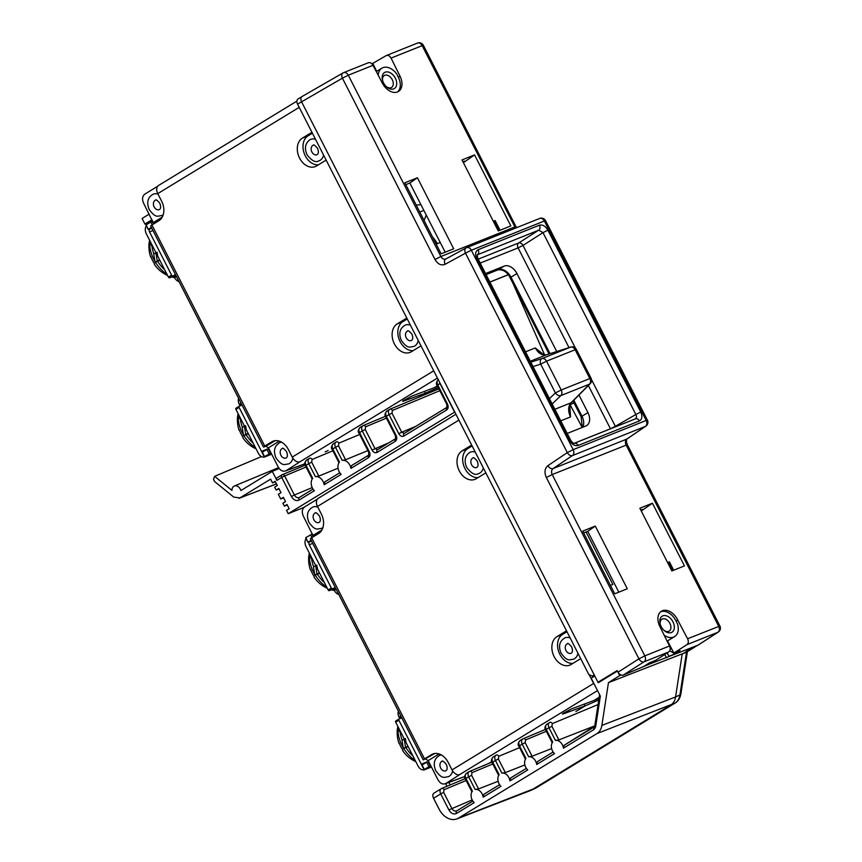 <?xml version="1.0" encoding="UTF-8"?>
<svg xmlns="http://www.w3.org/2000/svg" width="862" height="862" viewBox="0 0 862 862"><rect width="100%" height="100%" fill="white"/><g stroke="black" fill="none" stroke-linecap="round" stroke-linejoin="round"><path stroke-width="1.29" d="M412.941 755.974A28.123 18.878 -121.4 0 1 405.862 747.516L408.146 746.632M402.188 740.156A28.123 18.878 -121.4 0 1 400.076 731.558L400.582 731.773M405.862 747.516L403.394 748.539L401.983 740.286L405.355 738.497L406.045 742.473L418.124 766.124A6.584 4.849 -111.8 0 0 424.74 769.691A6.584 4.849 -111.8 0 0 425.278 769.421L426.259 768.775L424.018 769.594L421.744 765.144L428.511 761.232M400.076 731.558L397.102 730.599L398.104 726.903M415.236 760.446A28.123 18.878 -121.4 0 1 403.685 748.421M403.244 747.688A28.123 18.878 -121.4 0 1 397.942 730.944M427.002 761.9L421.302 764.185L398.869 720.244A1.099 0.733 58.6 0 1 399.052 719.005L401.821 717.895M398.373 711.139A6.584 4.849 -111.8 0 0 399.009 717.087L399.612 718.272A1.099 0.733 58.6 0 1 399.763 718.714M404.246 738.928L395.69 722.184A1.099 0.733 -121.4 0 1 395.884 720.934L398.912 719.091M399.278 729.209L397.102 730.599M404.138 738.971L405.549 747.225L403.394 748.539M405.549 747.225L407.995 746.276M414.32 758.657L413.113 756.297M421.302 764.185A1.562 1.153 -111.8 0 0 422.003 764.95M430.774 765.671L424.018 769.594M445.611 783.623L446.947 786.252M313.509 536.66L303.392 516.219C301.571 512.05 302.012 508.925 304.717 506.834L317.378 499.109M423.264 759.885L310.363 538.793L311.635 537.802L424.535 758.894L423.264 759.885L434.857 753.485M445.245 783.763L445.945 783.418C442.906 784.84 440.245 783.612 437.95 779.733L428.188 760.596L425.666 759.088M424.535 758.894L431.485 754.649A15.354 11.314 -111.8 0 1 432.735 754.024A15.354 11.314 -111.8 0 1 448.154 762.342L452.022 769.906A7.359 4.946 -121.4 0 0 459.575 774.722L445.945 783.418L464.737 776.533M597.517 690.602L459.414 774.755M471.643 445.051L462.075 450.891A15.667 11.54 -111.8 0 0 458.843 469.973A15.667 11.54 -111.8 0 0 474.994 479.337A15.667 11.54 -111.8 0 0 476.277 478.701L485.845 472.85M566.506 630.812L556.938 636.652A15.667 11.54 -111.8 0 0 553.706 655.734A15.667 11.54 -111.8 0 0 569.857 665.108A15.667 11.54 -111.8 0 0 571.14 664.462L580.708 658.622M452.022 769.906L593.638 683.437L589.166 674.677M311.635 537.802L318.584 533.567A15.354 11.314 -111.8 0 0 321.343 514.011L317.485 506.447A7.359 4.946 -121.4 0 1 318.272 498.311A7.359 4.946 -121.4 0 1 318.39 498.247M264.763 446.085L263.492 447.076L150.635 225.963L151.917 224.971L264.763 446.085L271.713 441.85A15.354 11.314 -111.8 0 1 272.963 441.225A15.354 11.314 -111.8 0 1 288.382 449.555L292.24 457.108A7.359 4.946 -121.4 0 0 299.793 461.924L286.173 470.62C283.135 472.042 280.462 470.803 278.178 466.924L268.416 447.798L265.895 446.279L275.086 440.687M437.443 378.073L299.642 461.967M418.587 397.285L425.397 393.137L403.901 401.013C402.209 401.595 402.231 401.347 403.944 400.259L412.068 396.035L434.319 387.684L437.346 385.842M403.621 400.464L403.901 401.013C402.209 401.595 402.231 401.347 403.944 400.259M328.163 450.535L325.168 451.882M424.492 391.37L425.397 393.137L438.23 387.566M434.319 387.684L437.584 386.295M153.792 223.829L143.674 203.378C141.853 199.208 142.295 196.083 144.999 194.004L157.671 186.267M263.492 447.076L265.895 446.279M151.917 224.971L158.867 220.737A15.354 11.314 -111.8 0 0 161.625 201.18L157.768 193.616A7.359 4.946 -121.4 0 1 158.554 185.481A7.359 4.946 -121.4 0 1 158.673 185.416M311.936 132.295L302.39 138.114A15.667 11.54 -111.8 0 0 299.146 157.207A15.667 11.54 -111.8 0 0 315.309 166.571A15.667 11.54 -111.8 0 0 316.58 165.935L326.138 160.106M406.799 318.056L397.21 323.907A15.667 11.54 -111.8 0 0 393.966 343.001A15.667 11.54 -111.8 0 0 410.129 352.364A15.667 11.54 -111.8 0 0 411.4 351.728L421.001 345.867M312.4 133.211L308.09 135.83A15.667 11.54 -111.8 0 0 304.146 153.167A15.667 11.54 -111.8 0 0 318.283 164.89M315.535 139.342A11.508 8.48 -111.8 0 0 310.083 139.655C305.245 143.092 304.211 148.092 306.991 154.675C311.645 160.731 315.524 162.832 318.606 160.957A11.508 8.48 -111.8 0 0 323.606 155.16M407.263 318.972L402.91 321.623A15.667 11.54 -111.8 0 0 398.966 338.96A15.667 11.54 -111.8 0 0 413.103 350.683M285.462 470.964L304.836 463.778M268.728 448.412L262.253 452.259M267.263 449.08L261.52 451.376A1.562 1.153 -111.8 0 0 262.22 452.13M261.52 451.376L239.097 407.424A1.099 0.733 58.6 0 1 239.291 406.174L242.05 405.075M238.602 398.319A6.584 4.849 -111.8 0 0 239.248 404.267L239.851 405.452A1.099 0.733 58.6 0 1 239.992 405.894M244.474 426.108L235.919 409.364A1.099 0.733 -121.4 0 1 236.113 408.114L239.151 406.261M271.681 454.188L264.957 456.882A6.584 4.849 -111.8 0 1 258.352 453.304L246.273 429.653L245.584 425.677L244.366 426.151L245.767 434.405L243.612 435.719L248.375 433.812M243.612 435.719L242.211 427.466L244.366 426.151M239.507 416.389L237.33 417.779L238.332 414.083M253.169 443.154A28.123 18.878 -121.4 0 1 246.09 434.696M242.416 427.337A28.123 18.878 -121.4 0 1 240.304 418.738L240.81 418.954M240.304 418.738L237.33 417.779M255.454 447.637A28.123 18.878 -121.4 0 1 243.914 435.601M243.472 434.868A28.123 18.878 -121.4 0 1 238.171 418.124M264.957 456.882A6.584 4.849 -111.8 0 0 265.496 456.612L266.477 455.966L264.246 456.785L261.973 452.334M239.539 430.515A31.269 2.758 -26.8 0 1 239.119 430.289A31.269 2.758 -26.8 0 1 239.27 429.782A24.696 16.572 -121.4 0 0 243.138 437.443A31.269 2.758 153.2 0 0 243.019 438.015A31.56 31.56 0 0 0 256.079 448.865M254.538 445.848L253.342 443.488M245.767 434.405L248.213 433.457M271.002 452.862L264.246 456.785M279.18 468.508L272.284 471.374L240.886 490.543A5.969 4.396 -111.8 0 0 234.324 486.017A5.969 4.396 -111.8 0 0 231.932 490.403L214.616 476.341L213.485 479.38L214.595 481.546L233.753 497.094L239.819 497.945L270.603 479.153L272.511 482.903L275.161 481.287L277.327 485.522L274.676 487.138L276.174 490.069L278.825 488.442L280.99 492.687L278.329 494.303L280.71 498.969L283.372 497.342L285.527 501.587L282.876 503.203L284.374 506.123L287.024 504.507L289.19 508.742L286.54 510.358L288.231 513.687L454.78 412.036M439.437 381.985A4.698 3.157 58.6 0 0 439.997 383.515L437.734 384.905L447.475 403.987C448.596 406.627 448.315 408.62 446.635 409.967L403.89 436.064C401.961 436.915 400.259 436.129 398.794 433.705L389.042 414.622L386.338 416.281L396.078 435.364C397.199 438.004 396.919 439.997 395.238 441.344L377.125 452.41C375.196 453.261 373.494 452.475 372.018 450.05L362.277 430.968L359.573 432.627L369.313 451.699C370.434 454.349 370.154 456.343 368.473 457.69L350.931 468.4A8.437 6.217 -111.8 0 0 342.171 460.362L335.512 447.313L332.807 448.962L339.466 462.01A8.437 6.217 -111.8 0 0 341.137 474.38L324.166 484.746A8.437 6.217 -111.8 0 0 315.406 476.697L308.747 463.659L306.032 465.308L312.701 478.356A8.437 6.217 -111.8 0 0 314.361 490.726L299.103 500.046C296.205 501.318 293.651 500.143 291.442 496.512L281.712 477.44L276.885 480.393A2.349 1.573 -121.4 0 1 277.144 477.796A2.349 1.573 -121.4 0 1 277.284 477.72L281.831 474.94M276.885 480.393L272.284 471.374M439.997 383.515L454.597 412.111M239.076 498.311L276.476 483.862M291.442 496.512L294.395 495.014L284.665 475.953L281.712 477.44A2.349 1.573 -121.4 0 1 281.96 474.843A2.349 1.573 -121.4 0 1 282.111 474.768A2.349 1.724 -112.6 0 1 282.283 474.682A2.349 2.349 0 0 0 281.96 474.843L277.144 477.796M306.053 467.032L284.665 475.953A2.349 1.724 -112.6 0 0 282.283 474.682L305.137 465.157L282.467 474.628M312.195 479.056L305.417 465.782L306.032 465.308C304.922 462.722 305.18 460.944 306.818 459.974M338.066 468.195L318.8 476.093L315.406 476.697M318.8 476.093L311.688 462.161L308.747 463.659C307.626 461.062 307.896 459.284 309.555 458.304A2.349 1.724 67.4 0 1 309.727 458.218A2.349 1.724 67.4 0 1 312.098 459.478L332.883 450.815M324.166 484.746L324.823 481.89L339.8 472.753L324.974 481.815M338.96 462.722L332.182 449.447L332.807 448.962C331.687 446.376 331.945 444.598 333.583 443.628M367.891 450.6L345.576 459.748L342.171 460.362M345.576 459.748L338.464 445.816L335.512 447.313C334.402 444.727 334.671 442.939 336.32 441.958A2.349 1.724 67.4 0 1 336.492 441.872A2.349 1.724 67.4 0 1 338.874 443.143L359.659 434.48M350.931 468.4L351.588 465.555L368.72 455.093A2.349 1.573 58.6 0 0 368.473 457.69M698.123 645.11L649.937 663.945M696.916 645.67L686.949 651.92M687.391 651.661L680.872 693.985A4.698 1.993 -171.2 0 1 679.924 694.955C679.31 698.705 677.672 701.42 675.021 703.101A4.698 3.157 58.6 0 0 675.248 702.983A4.698 3.157 58.6 0 0 675.56 702.745M287.272 504.992L284.374 506.123M283.62 497.827L280.71 498.969M279.072 488.926L276.174 490.069M447.475 403.987L446.861 404.461L437.12 385.379L437.734 384.905C436.625 382.319 436.883 380.541 438.521 379.571M415.786 426.356L401.735 432.218L391.994 413.135L389.042 414.622C387.932 412.036 388.202 410.258 389.85 409.278A2.349 1.724 67.4 0 1 390.033 409.191A2.349 1.724 67.4 0 1 392.404 410.452L439.825 390.691M396.078 435.364L395.464 435.838L385.723 416.755L386.338 416.281C385.228 413.695 385.486 411.917 387.124 410.948M395.464 435.838L395.486 438.747L377.373 449.813A2.349 1.573 -121.4 0 1 377.524 449.738L374.97 448.552L365.229 429.481L362.277 430.968C361.167 428.382 361.437 426.604 363.085 425.623A2.349 1.724 67.4 0 1 363.258 425.526A2.349 1.724 67.4 0 1 365.639 426.798L386.424 418.135M385.497 416.26L363.085 425.623M369.313 451.699L368.699 452.184L358.958 433.101L359.573 432.627C358.452 430.041 358.721 428.263 360.348 427.283M288.231 513.687L303.952 507.416M304.383 507.061L307.842 504.927M448.897 782.416L450.169 784.916M312.831 507.05A11.518 8.48 68.2 0 1 312.852 507.039A11.518 8.48 68.2 0 1 317.776 507.028M321.418 528.428L321.364 528.449A11.518 8.48 -111.8 0 0 321.418 528.428A11.518 8.48 -111.8 0 0 322.948 527.544M601.18 680.969L597.969 682.251L617.138 670.614L619.756 675.571L608.453 682.65L601.859 725.416L675.571 696.949L682.165 654.183L693.199 647.265L685.732 650.142M434.319 792.932C432.649 793.87 432.39 795.648 433.554 798.255L439.146 809.213A17.79 13.102 -111.8 0 0 456.892 818.9A17.79 13.102 -111.8 0 0 458.455 818.124L596.957 733.573C599.607 731.892 601.245 729.177 601.859 725.416M594.769 675.98L591.17 678.178L600.351 696.151L595.599 726.989L594.123 729.424L563.468 748.151A7.833 5.775 -111.8 0 0 555.408 740.404L548.965 727.797L546.26 729.446L552.693 742.053A7.833 5.775 -111.8 0 0 554.503 753.625L536.692 764.486A7.833 5.775 -111.8 0 0 528.632 756.75L522.2 744.132L519.495 745.792L525.928 758.398A7.833 5.775 -111.8 0 0 527.727 769.96L509.927 780.832A7.833 5.775 -111.8 0 0 501.867 773.085L495.434 760.478L492.719 762.127L499.163 774.744A7.833 5.775 -111.8 0 0 500.962 786.306L483.162 797.178A7.833 5.775 -111.8 0 0 475.102 789.43L468.659 776.824L465.954 778.472L472.398 791.079A7.833 5.775 -111.8 0 0 474.197 802.651L456.537 813.426A2.349 1.573 -121.4 0 1 456.774 810.84M598.023 682.23L598.282 682.736L617.375 671.078M618.496 673.125L620.909 675.129L619.756 675.571M620.909 675.129L623.043 675.226L644.022 661.833A4.698 3.459 -111.8 0 0 644.808 655.874L638.936 658.848A4.698 3.082 57.4 0 0 644.022 661.833L668.675 651.963L655.702 660.314L649.506 662.792L644.226 666.164L650.207 663.772L649.7 662.716M593.638 683.437L594.737 685.161M575.859 711.549L585.147 705.881L598.767 699.976M599.176 697.315L594.069 700.44L599.025 698.317M566.97 631.727L562.638 634.367A15.667 11.54 -111.8 0 0 558.705 651.704A15.667 11.54 -111.8 0 0 572.842 663.428M597.969 682.251L301.528 101.727C300.418 99.108 300.698 97.331 302.346 96.372L298.058 98.947A4.698 3.157 -121.4 0 0 297.562 104.14L588.821 674.515L592.226 676.088L594.209 674.881M664.742 654.495L666.412 657.587M667.188 652.922L668.987 656.251L666.541 657.825M456.892 818.9L530.249 790.637A18.802 13.846 -111.8 0 0 530.863 790.379A18.802 13.846 -111.8 0 0 531.908 789.818L670.679 705.094C673.33 703.414 674.957 700.698 675.571 696.949L679.924 694.955L686.518 652.189L608.453 682.65M617.968 672.241L638.936 658.848L546.346 477.516L552.219 474.553L644.808 655.874L669.515 645.994L660.141 627.073A14.018 9.407 -121.4 0 1 661.445 611.212A14.018 9.407 -121.4 0 1 677.737 620.026L687.585 638.764C688.77 641.371 688.522 643.354 686.842 644.701L673.868 653.04L680.064 650.562L674.968 653.859L668.987 656.251M674.968 653.859L669.72 650.767M650.207 663.772L623.043 675.226M669.515 645.994C670.636 648.623 670.356 650.616 668.675 651.963M664.139 635.143A14.492 9.73 58.6 0 0 673.578 637.104A14.492 9.73 58.6 0 0 674.623 636.587A14.492 9.73 58.6 0 0 677.478 623.765L676.056 621.06A14.018 9.407 58.6 0 0 660.648 611.794M667.511 640.929L673.868 653.04M663.848 630.208A6.971 4.676 58.6 0 0 668.664 631.35A6.971 4.676 58.6 0 0 669.16 631.103A6.971 4.676 58.6 0 0 669.731 623.075A6.971 4.676 58.6 0 0 662.404 618.948A6.971 4.676 58.6 0 0 661.897 619.207A6.971 4.676 58.6 0 0 660.27 624.347M671.293 632.568A9.396 6.303 58.6 0 0 672.996 621.911A9.396 6.303 58.6 0 0 662.846 615.856A9.396 6.303 58.6 0 0 660.109 623.776A9.396 6.303 58.6 0 0 664.279 630.596A9.396 6.303 58.6 0 0 671.293 632.568M676.056 621.06L677.737 620.026M652.437 503.214L639.863 508.246L671.875 570.935L684.45 565.903L652.437 503.214L641.263 510.972M595.286 526.079L627.299 588.768L614.725 593.799L582.712 531.111L595.286 526.079L587.744 531.326L583.649 532.953M539.353 218.592A4.698 3.459 68.2 0 1 539.634 218.463A4.698 3.459 68.2 0 1 544.353 221.006L545.56 220.683L647.405 420.117L646.188 420.44A4.698 3.459 68.2 0 1 645.455 426.356A4.698 3.2 55.7 0 0 645.864 426.14L627.148 438.887A4.698 3.2 -124.3 0 1 626.739 439.114C625.209 440.471 624.993 442.432 626.092 444.986L718.692 626.318A4.698 3.459 68.2 0 1 717.895 632.266A4.698 3.211 57.1 0 0 718.272 632.072A4.698 4.698 0 0 0 719.899 625.995L687.585 638.764M627.148 438.887C626.189 439.771 626.243 441.7 627.31 444.673L552.219 474.553C551.12 471.988 551.4 470.005 553.059 468.594A4.698 3.082 -123.9 0 1 547.93 465.642C544.687 468.432 544.159 472.387 546.346 477.516M547.93 465.642L567.315 452.615L465.48 253.191L471.352 250.217L573.187 449.652L567.315 452.615A4.698 3.082 56.1 0 0 572.443 455.567A4.698 3.459 -111.8 0 0 573.187 449.652L646.188 420.44L544.353 221.006L471.352 250.217A4.698 3.459 -111.8 0 0 466.633 247.674A4.698 3.459 -111.8 0 0 466.353 247.803A4.698 3.103 61.4 0 0 466.126 247.911A4.698 3.103 61.4 0 0 465.48 253.191L445.104 264.289C441.225 265.83 437.864 264.235 435.008 259.505L342.419 78.173L297.562 104.14M464.553 161.129L462.937 161.776M405.786 184.64L409.87 183.013L440.245 242.491L436.161 244.129M493.312 221.254L494.152 220.92C495.531 220.381 495.499 220.5 494.045 221.265M445.201 252.189L440.245 242.491M417.413 177.766L453.692 248.795L441.118 253.827L404.849 182.798L417.413 177.766L409.87 183.013M610.447 585.427L612.86 584.468L586.063 531.994M618.808 592.162L587.744 531.326M668.352 562.627C669.796 561.819 669.828 561.69 668.438 562.218L667.597 562.563M594.381 675.226L592.226 676.088M417.122 43.262A4.698 3.459 68.2 0 1 417.445 43.1L417.445 43.1A4.698 3.459 68.2 0 1 422.164 45.643L423.382 45.33A4.698 4.698 0 0 0 417.445 43.1L386.51 55.48M386.392 55.524L386.057 55.685C387.986 54.834 389.646 55.642 391.057 58.099L422.164 45.643L515.508 228.118M545.56 220.683A4.698 4.698 0 0 0 539.634 218.463L466.633 247.674A4.698 4.698 0 0 0 466.126 247.911L445.762 259.02A4.698 3.103 -118.6 0 1 445.977 258.912C444.005 259.688 442.314 258.902 440.881 256.531L435.008 259.505M445.104 264.289A4.698 3.103 -118.6 0 1 445.74 259.031L445.697 259.053M367.902 62.958C369.841 62.096 371.533 62.883 373.009 65.318L348.291 75.209A4.698 3.459 -111.8 0 0 343.572 72.667A4.698 3.459 -111.8 0 0 343.238 72.828A4.698 3.103 60.1 0 0 342.968 72.958A4.698 3.103 60.1 0 0 342.419 78.173L348.291 75.209L440.881 256.531L514.765 226.975L515.972 226.652L516.597 227.676M368.16 62.829L343.572 72.667A4.698 4.698 0 0 0 342.968 72.958L302.077 96.501M373.009 65.318L382.426 83.248A14.018 9.407 -121.4 0 0 398.427 91.48A14.018 9.407 -121.4 0 0 400.033 76.201L391.057 58.099M397.544 91.922A14.018 9.407 58.6 0 0 398.352 77.235L396.735 73.97A14.492 9.73 58.6 0 0 382.933 67.656A14.492 9.73 58.6 0 0 381.888 68.173A14.492 9.73 58.6 0 0 378.235 75.263M386.057 55.685L372.761 63.389L376.694 71.331M372.459 64.456L373.149 64.187M474.563 154.901L461.989 159.933L498.268 230.962L510.843 225.93L474.563 154.901L463.39 162.659M393.654 88.894A9.396 6.303 58.6 0 0 395.367 78.226A9.396 6.303 58.6 0 0 385.217 72.182A9.396 6.303 58.6 0 0 382.48 80.101A9.396 6.303 58.6 0 0 386.639 86.922A9.396 6.303 58.6 0 0 393.654 88.894M386.208 86.523A6.971 4.676 58.6 0 0 391.036 87.676A6.971 4.676 58.6 0 0 391.531 87.428A6.971 4.676 58.6 0 0 392.102 79.401A6.971 4.676 58.6 0 0 384.764 75.274A6.971 4.676 58.6 0 0 384.269 75.522A6.971 4.676 58.6 0 0 382.631 80.672M642.416 509.442L642.513 509.992L642.416 509.442L640.8 510.088M464.402 161.194L463.357 162.595M642.265 509.507L641.22 510.907M405.237 325.103L405.183 325.125A11.518 8.48 68.2 0 1 405.237 325.103A11.518 8.48 68.2 0 1 410.441 325.19M413.771 346.492A11.518 8.48 -111.8 0 0 413.792 346.492A11.518 8.48 -111.8 0 0 418.253 340.501M373.763 66.751L373.914 65.727M477.236 254.796L477.494 254.667A3.922 2.888 -111.8 0 0 478.151 249.711L539.429 225.187A3.922 2.888 68.2 0 1 538.761 230.154L542.995 232.643L547.887 230.176L640.757 412.025L635.865 414.503C636.824 416.658 636.587 418.145 635.175 418.964A3.922 2.888 68.2 0 1 635.456 418.824A3.922 2.888 68.2 0 1 639.388 420.947L578.111 445.471A3.922 2.888 -111.8 0 0 574.211 443.337L574.211 443.337C573.51 443.564 572.325 442.529 570.655 440.213L569.653 440.482L476.783 258.632L477.796 258.363L477.192 254.829M615.565 426.787A3.922 2.586 60.1 0 0 615.349 426.313L610.458 428.78A3.922 2.888 -111.8 0 0 610.479 428.823M478.205 259.16L518.752 242.933A3.922 2.888 -111.8 0 0 518.094 247.9L522.986 245.422A3.922 2.575 57.4 0 0 518.752 242.933L538.761 230.154L477.214 254.85M556.733 351.513L516.931 273.556L510.983 277.187A11.756 7.887 58.6 0 0 498.279 269.709L486.082 274.59M485.554 273.556L504.227 266.078A11.756 7.887 -121.4 0 1 516.931 273.556M567.207 433.457L585.88 425.99A11.756 7.887 -121.4 0 0 586.677 425.58A11.756 7.887 -121.4 0 0 587.927 412.607L578.962 395.033M569.825 404.946L570.515 416.928C567.864 411.206 568.026 406.508 571 402.823L589.5 384.14A4.698 3.157 44.7 0 0 590.222 383.655A4.698 4.698 0 0 0 591.063 378.213L576.355 349.412A4.698 4.698 0 0 0 570.752 347.074L546.627 354.724A4.698 3.286 -107.6 0 1 546.777 354.681M554.859 409.288L571 402.823A4.698 3.157 44.7 0 0 571.721 402.338L590.222 383.655M582.238 427.52L570.45 405.442M508.224 274.795L489.928 282.111M508.16 274.709L489.875 282.025M544.612 354.853L512.965 283.318M530.809 362.18L541.961 358.581A4.698 3.459 68.2 0 1 546.519 361.189L575.148 349.735A4.698 3.459 -111.8 0 0 570.601 347.127L546.465 354.778C542.079 355.683 538.351 353.398 535.28 347.925L543.653 354.616M525.529 351.836L535.28 347.925L540.56 352.86C542.888 354.638 544.913 355.263 546.627 354.724A4.698 3.286 -107.6 0 0 546.465 354.778L530.324 361.243M552.154 403.987L560.86 395.593L589.5 384.14A4.698 3.459 -111.8 0 0 589.856 378.537L561.216 389.99A4.698 3.459 68.2 0 1 560.86 395.593A4.698 2.92 -133.9 0 1 555.397 392.921L561.216 389.99L546.519 361.189L540.689 364.13A4.698 3.049 72.1 0 1 541.961 358.581L570.601 347.127A4.698 3.286 -107.6 0 1 570.752 347.074M591.063 378.213L589.856 378.537L575.148 349.735L576.355 349.412M571.721 402.338C570.633 403.017 569.954 405.355 569.696 409.364L570.515 416.928L560.763 420.828M671.476 648.483L670.14 649.291M695.009 646.435L693.199 647.265M433.554 798.255L440.708 793.891C439.588 791.305 439.857 789.517 441.516 788.536A2.349 1.724 67.4 0 1 441.689 788.45L434.092 793.04M594.069 700.44L571.818 708.779L563.694 713.014C561.981 714.092 561.97 714.35 563.662 713.758C561.97 714.35 561.981 714.092 563.694 713.014M584.242 704.125L585.147 705.881L563.662 713.758L563.371 713.208M491.793 761.879L483.41 765.844M563.468 748.151L564.147 745.285L594.748 726.03A2.349 0.991 -171.2 0 0 595.599 726.989M594.834 725.836L558.856 739.898L555.408 740.404M558.856 739.898L551.917 726.3L548.965 727.797C547.855 725.211 548.124 723.423 549.773 722.442A2.349 1.724 67.4 0 1 549.945 722.356A2.349 1.724 67.4 0 1 552.327 723.617L598.066 704.556M552.208 742.785L545.646 729.92L546.26 729.446C545.14 726.86 545.409 725.082 547.036 724.112M536.692 764.486L537.382 761.631L553.135 752.009M551.637 748.593L532.091 756.243L528.632 756.75M532.091 756.243L525.152 742.645L522.2 744.132C521.09 741.546 521.359 739.768 523.008 738.788A2.349 1.724 67.4 0 1 523.18 738.702A2.349 1.724 67.4 0 1 525.561 739.962L546.346 731.299M545.42 729.424L523.008 738.788M525.443 759.131L518.87 746.266L519.495 745.792C518.374 743.206 518.633 741.428 520.271 740.458M509.927 780.832L510.616 777.977L526.37 768.354L510.757 777.901M524.872 764.939L505.326 772.589L501.867 773.085M505.326 772.589L498.376 758.98L495.434 760.478C494.314 757.892 494.583 756.103 496.243 755.123A2.349 1.724 67.4 0 1 496.415 755.037A2.349 1.724 67.4 0 1 498.786 756.308L519.57 747.645M498.678 775.477L492.105 762.611L492.719 762.127C491.609 759.541 491.868 757.763 493.506 756.793M483.162 797.178L483.841 794.311L499.604 784.7L483.991 794.236M498.107 781.274L478.561 788.924L475.102 789.43M478.561 788.924L471.611 775.326L468.659 776.824C467.549 774.238 467.818 772.449 469.467 771.468A2.349 1.724 67.4 0 1 469.639 771.382L469.467 771.468M471.913 791.812L465.34 778.946L465.954 778.472C464.844 775.886 465.103 774.108 466.741 773.139M472.107 445.956L467.775 448.606A15.667 11.54 -111.8 0 0 463.842 465.943A15.667 11.54 -111.8 0 0 477.979 477.656M475.253 452.119A11.508 8.48 -111.8 0 0 469.779 452.421C464.93 455.858 463.907 460.858 466.687 467.441C471.342 473.497 475.221 475.598 478.302 473.723A11.508 8.48 -111.8 0 0 483.313 467.894M439.62 755.403L439.674 755.381A11.518 8.48 68.2 0 1 439.674 755.381A11.518 8.48 68.2 0 1 441.387 754.961A11.518 8.48 68.2 0 0 439.62 755.403C434.179 758.592 432.896 763.71 435.784 770.757C442.508 779.894 444.361 776.942 448.175 776.781A11.518 8.48 -111.8 0 0 448.229 776.759A11.518 8.48 -111.8 0 0 452.647 770.984M305.935 537.726L307.928 542.252L309.814 541.53M308.219 542.026L311.107 540.258M338.82 594.521A7.359 5.42 68.2 0 1 334.348 590.448L334.079 589.931A1.099 0.733 58.6 0 0 332.894 589.231L329.349 590.653A1.099 0.733 -121.4 0 1 328.163 589.953L331.342 588.013L309.253 544.773A2.349 1.735 68.2 0 1 309.673 541.778L309.878 541.659M315.697 565.537L306.085 546.713A7.359 5.42 68.2 0 1 306.064 538.61M331.342 588.013A1.099 0.733 58.6 0 0 332.527 588.714L335.286 587.604M324.403 582.583A28.123 18.878 -121.4 0 1 317.324 574.124L319.608 573.241M313.649 566.765A28.123 18.878 -121.4 0 1 311.538 558.167L312.044 558.382M317.324 574.124L314.845 575.148L313.434 566.894L316.807 565.106L317.507 569.082L328.163 589.953M311.538 558.167L308.564 557.208L309.555 553.512M334.337 590.427A28.123 18.878 -121.4 0 1 331.827 589.662M326.687 587.054A28.123 18.878 -121.4 0 1 315.147 575.029M314.705 574.297A28.123 18.878 -121.4 0 1 309.404 557.552M310.74 555.818L308.564 557.208M315.589 565.58L317 573.833L319.446 572.885M325.771 585.266L324.565 582.906M317 573.833L314.845 575.148M305.945 537.576L312.41 533.88M310.773 569.954A31.269 2.758 -26.8 0 1 310.352 569.717A31.269 2.758 -26.8 0 1 310.503 569.211A24.696 16.572 -121.4 0 0 314.371 576.872A31.269 2.758 153.2 0 0 314.253 577.443A31.56 31.56 0 0 0 327.323 588.293M153.113 194.219A11.518 8.48 68.2 0 1 153.134 194.209A11.518 8.48 68.2 0 1 158.069 194.198A11.518 8.48 68.2 0 0 153.091 194.23L153.091 194.23C147.639 197.42 146.368 202.538 149.255 209.585C155.979 218.722 157.821 215.769 161.647 215.608A11.518 8.48 -111.8 0 0 163.241 214.692A11.518 8.48 -111.8 0 1 161.7 215.597A11.518 8.48 -111.8 0 0 161.7 215.597L161.647 215.608M152.014 219.724L144.935 224.045L142.101 218.474L149.169 214.153M146.206 224.885L148.199 229.411L150.085 228.689M148.49 229.184L151.389 227.417M179.08 281.691A7.359 5.42 68.2 0 1 174.609 277.618L174.339 277.09A1.099 0.733 58.6 0 0 173.154 276.39L169.609 277.812A1.099 0.733 -121.4 0 1 168.424 277.111L171.603 275.172L149.525 231.921A2.349 1.735 68.2 0 1 149.945 228.936L150.15 228.807M155.968 252.695L146.357 233.861A7.359 5.42 68.2 0 1 146.346 225.769M171.603 275.172A1.099 0.733 58.6 0 0 172.788 275.872L175.546 274.773M164.664 269.741A28.123 18.878 -121.4 0 1 157.584 261.283L159.869 260.389M153.921 253.924A28.123 18.878 -121.4 0 1 151.798 245.325L152.315 245.53M157.584 261.283L155.117 262.307L153.705 254.053L157.078 252.264L157.768 256.24L168.424 277.111M151.798 245.325L148.835 244.355L149.826 240.66M174.587 277.586A28.123 18.878 -121.4 0 1 172.088 276.821M166.948 274.213A28.123 18.878 -121.4 0 1 155.408 262.188M154.966 261.455A28.123 18.878 -121.4 0 1 149.676 244.711M151.001 242.976L148.835 244.355M155.86 252.738L157.272 260.992L159.718 260.044M166.032 272.424L164.836 270.065M157.272 260.992L155.117 262.307M146.217 224.734L152.693 221.038M151.044 257.102A31.269 2.758 -26.8 0 1 150.624 256.865A31.269 2.758 -26.8 0 1 150.764 256.37A24.696 16.572 -121.4 0 0 154.632 264.031A31.269 2.758 153.2 0 0 154.513 264.591A31.56 31.56 0 0 0 167.573 275.452M152.66 220.984L144.935 224.045M261.455 456.591L214.616 476.341M275.409 481.772L272.511 482.903M281.637 442.174A11.518 8.48 68.2 0 0 279.848 442.605L279.902 442.583A11.518 8.48 68.2 0 1 279.902 442.583A11.518 8.48 68.2 0 1 281.615 442.163M292.843 458.131A11.518 8.48 -111.8 0 1 288.404 463.982L288.458 463.961A11.518 8.48 -111.8 0 0 288.458 463.961A11.518 8.48 -111.8 0 0 292.875 458.185M421.044 204.876A45.751 30.698 58.6 0 0 416.217 205.059M426.248 215.091L424.05 220.413M437.346 243.655A32.433 23.888 -111.8 0 0 432.53 237.007M419.762 212.02L423.878 210.447M564.976 637.848L564.922 637.869A11.518 8.48 68.2 0 1 564.976 637.848A11.518 8.48 68.2 0 1 570.138 637.923M573.499 659.236A11.518 8.48 -111.8 0 0 573.532 659.225A11.518 8.48 -111.8 0 0 577.982 653.277M399.322 743.346A31.269 2.758 -26.8 0 1 398.901 743.109A31.269 2.758 -26.8 0 1 399.041 742.602A24.696 16.572 -121.4 0 0 402.91 750.263A31.269 2.758 153.2 0 0 402.802 750.834A31.56 31.56 0 0 0 415.861 761.685M431.431 766.954L425.278 769.421M400.841 715.977L399.009 717.087M401.444 717.152L399.612 718.272M395.69 722.184L398.869 720.244M424.309 769.367L422.035 764.917M428.867 766.587L426.593 762.137M430.246 765.887L427.983 761.437M428.188 760.596L438.252 754.455A13.005 9.579 68.2 0 1 439.2 753.97M438.252 754.455A2.349 1.573 58.6 0 0 437.605 753.56M431.485 754.649L434.082 753.614M458.907 420.106L317.485 506.447M321.925 529.99L313.154 535.345M299.2 107.351L157.768 193.616M162.207 217.149L153.436 222.504M292.24 457.108L433.737 370.811M302.39 138.114L308.09 135.83M317 154.729A5.097 3.75 68.2 0 1 311.882 151.971A5.097 3.75 68.2 0 1 312.798 145.484A5.097 3.75 68.2 0 1 313.218 145.279C313.466 144.256 314.889 145.247 317.496 148.264C318.789 151.669 318.628 153.835 317 154.729M397.21 323.907L402.91 321.623M268.416 447.798L278.48 441.656A13.005 9.579 68.2 0 1 279.417 441.172M278.48 441.656A2.349 1.573 58.6 0 0 277.833 440.762M271.713 441.85L274.299 440.816M241.069 403.147L239.248 404.267M241.672 404.332L239.851 405.452M235.919 409.364L239.097 407.424M271.649 454.145L265.496 456.612M264.526 456.558L262.263 452.108M269.095 453.778L266.821 449.328M270.474 453.078L268.201 448.628M313.046 489.099L299.502 497.374C297.562 498.225 295.86 497.439 294.395 495.014L312.206 487.59M299.103 500.046A2.349 1.573 -121.4 0 1 299.34 497.449A2.349 1.573 -121.4 0 1 299.502 497.374M299.297 497.482L313.035 489.088M311.688 462.161L312.098 459.478M338.464 445.816L338.874 443.143M368.591 455.19L351.739 465.48M363.441 425.472L385.497 416.271M390.217 409.127L438.887 388.837L390.033 409.191M596.957 733.573L675.021 703.101L536.326 787.782A18.555 13.663 68.2 0 1 535.291 788.331L530.863 790.379M536.746 787.523A4.698 3.157 -121.4 0 1 536.541 787.663A4.698 3.157 -121.4 0 1 536.326 787.782L458.455 818.124M446.872 407.381A2.349 1.573 58.6 0 0 446.635 409.967M403.89 436.064A2.349 1.573 -121.4 0 1 404.138 433.478L404.149 433.467A2.349 1.573 -121.4 0 1 404.289 433.392L401.735 432.218L398.794 433.705M446.753 407.467L404.289 433.392M391.994 413.135L392.404 410.452M395.475 438.758A2.349 1.573 58.6 0 0 395.238 441.344M377.125 452.41A2.349 1.573 -121.4 0 1 377.362 449.813L377.373 449.813M395.356 438.844L377.524 449.738M389.021 442.702L372.018 450.05M365.229 429.481L365.639 426.798M312.852 507.039L312.809 507.061A11.518 8.48 68.2 0 1 317.809 507.071M312.809 507.061C307.357 510.25 306.085 515.368 308.973 522.426C315.697 531.552 317.539 528.611 321.364 528.449A11.518 8.48 -111.8 0 0 322.959 527.522M318.983 522.48A5.097 3.75 68.2 0 1 313.865 519.721A5.097 3.75 68.2 0 1 314.781 513.235A5.097 3.75 68.2 0 1 315.19 513.03C315.449 512.006 316.871 512.998 319.479 516.004C320.772 519.42 320.61 521.575 318.983 522.48M472.839 801.046L456.935 810.765C454.996 811.616 453.293 810.83 451.828 808.405L443.65 792.393L444.07 789.721L466.137 780.519M472.829 801.035L456.785 810.83A2.349 1.573 -121.4 0 1 456.935 810.765M456.537 813.426C453.638 814.709 451.085 813.534 448.876 809.892L440.708 793.891L443.65 792.393M556.938 636.652L562.638 634.367M686.842 644.701L717.895 632.266L697.649 645.379M553.059 468.594L626.739 439.114L645.455 426.356L572.443 455.567L553.059 468.594M668.438 562.218L672.716 570.59M476.783 258.632C474.919 254.29 475.371 251.316 478.151 249.711M578.111 445.471C574.922 446.247 572.099 444.587 569.653 440.482M640.757 412.025C642.621 416.368 642.168 419.341 639.388 420.947M539.429 225.187C542.618 224.411 545.441 226.07 547.887 230.176M398.352 77.235L400.033 76.201M494.152 220.92L499.109 230.628M413.792 346.492L413.749 346.502C409.924 346.664 408.071 349.616 401.347 340.479C398.459 333.432 399.742 328.314 405.183 325.125A11.518 8.48 68.2 0 1 410.463 325.243M413.749 346.502A11.518 8.48 -111.8 0 0 418.221 340.436M411.357 340.544A5.097 3.75 68.2 0 1 406.239 337.785A5.097 3.75 68.2 0 1 407.155 331.299A5.097 3.75 68.2 0 1 407.575 331.083C407.823 330.071 409.256 331.062 411.864 334.068C413.157 337.484 412.984 339.639 411.357 340.544M591.526 379.646L615.349 426.313L635.865 414.503L542.995 232.643L522.986 245.422L575.471 348.205M480.199 263.061L518.094 247.9L569.017 347.623M588.369 385.519L610.458 428.78L574.092 443.337M582.615 427.293A11.756 7.887 58.6 0 0 581.979 416.238L587.927 412.607M582.281 427.423L581.16 416.874L581.979 416.238L573.812 400.237M577.551 409.806L573.025 401.035M548.997 353.97L545.635 347.311M573.952 402.856L570.299 404.72M550.021 353.646L510.983 277.187L510.153 277.823C507.255 272.015 503.214 269.353 498.02 269.838A3.136 2.306 -111.8 0 0 498.279 269.709L504.227 266.078M497.74 269.925A3.136 2.306 -111.8 0 0 498.02 269.838L486.093 274.612M533.061 366.587L540.689 364.13L555.397 392.921L549.439 398.664M441.872 788.385L465.2 778.666L441.689 788.45M441.7 788.439A2.349 1.724 67.4 0 1 444.07 789.721M472.182 799.925L448.876 809.892M594.36 726.838A2.349 1.573 58.6 0 0 594.123 729.424M594.241 726.925L564.298 745.21M551.917 726.3L552.327 723.617M553.145 752.02L537.532 761.555M525.152 742.645L525.561 739.962M498.376 758.98L498.786 756.308M471.611 775.326L472.02 772.643L492.805 763.98M469.661 771.371A2.349 1.724 67.4 0 1 472.02 772.643M469.833 771.318L491.89 762.127L469.639 771.382M523.363 738.637L545.42 729.446M462.075 450.891L467.775 448.606M476.686 467.495A5.097 3.75 68.2 0 1 471.579 464.737A5.097 3.75 68.2 0 1 472.495 458.25A5.097 3.75 68.2 0 1 472.904 458.045C473.163 457.022 474.585 458.013 477.192 461.019C478.485 464.435 478.313 466.59 476.686 467.495M448.229 776.759L448.175 776.781A11.518 8.48 -111.8 0 0 452.615 770.93M445.794 770.822A5.097 3.75 68.2 0 1 440.676 768.064A5.097 3.75 68.2 0 1 441.592 761.577A5.097 3.75 68.2 0 1 442.012 761.361C442.26 760.349 443.693 761.34 446.3 764.346C447.593 767.751 447.421 769.917 445.794 770.822M309.673 541.778L311.505 541.045M309.253 544.773L312.712 543.394M329.349 590.653L332.527 588.714M335.35 587.733L332.894 589.231M335.9 588.811L334.079 589.931M336.169 589.339L334.348 590.448M311.882 534.095L313.272 536.81M310.503 534.796L311.947 537.619M159.265 209.649A5.097 3.75 68.2 0 1 154.147 206.891A5.097 3.75 68.2 0 1 155.063 200.404A5.097 3.75 68.2 0 1 155.472 200.189C155.731 199.176 157.153 200.167 159.761 203.173C161.054 206.589 160.892 208.744 159.265 209.649M149.945 228.936L151.787 228.204M149.525 231.921L152.983 230.542M169.609 277.812L172.788 275.872M175.611 274.892L173.154 276.39M176.16 275.98L174.339 277.09M176.43 276.497L174.609 277.618M152.165 221.254L153.544 223.98M150.775 221.954L152.218 224.788M286.022 458.024A5.097 3.75 68.2 0 1 280.904 455.255A5.097 3.75 68.2 0 1 281.82 448.779A5.097 3.75 68.2 0 1 282.24 448.563C282.488 447.54 283.91 448.542 286.518 451.548C287.811 454.964 287.649 457.119 286.022 458.024M573.532 659.225L573.478 659.247C569.653 659.408 567.81 662.361 561.087 653.224C558.199 646.166 559.47 641.048 564.922 637.869A11.518 8.48 68.2 0 1 570.159 637.966M573.478 659.247A11.518 8.48 -111.8 0 0 577.949 653.213M571.097 653.277A5.097 3.75 68.2 0 1 565.978 650.519A5.097 3.75 68.2 0 1 566.894 644.033A5.097 3.75 68.2 0 1 567.304 643.828C567.562 642.804 568.985 643.795 571.592 646.812C572.885 650.217 572.724 652.372 571.097 653.277M431.453 767.008L424.74 769.691M395.809 720.977L398.977 719.037M464.737 776.619L445.406 783.698M455.923 414.266L318.272 498.311M296.884 101.113L158.554 185.481M304.836 463.853L285.624 470.9M236.037 408.157L239.216 406.217M238.084 413.598A31.56 31.56 0 0 0 237.578 416.863M237.492 417.844A31.56 31.56 0 0 0 239.119 430.289M305.417 465.782C304.157 464.349 304.534 462.452 306.527 460.125L309.253 458.455M332.182 449.447C330.933 448.003 331.299 446.117 333.292 443.779L336.029 442.109M368.699 452.184L368.72 455.093M697.002 645.638L686.745 652.06M680.872 693.985C680.043 698.252 678.168 701.248 675.248 702.983L535.291 788.331M438.262 379.689L438.219 379.711C436.226 382.049 435.86 383.946 437.12 385.379M446.861 404.461L446.882 407.37L404.149 433.467M389.559 409.428L386.833 411.099M385.723 416.755C384.463 415.322 384.829 413.426 386.833 411.088M362.794 425.774L360.057 427.433C358.064 429.772 357.698 431.657 358.958 433.101M667.123 641.156L674.623 636.587M718.272 632.072L698.015 645.185M627.31 444.673L719.899 625.995M669.429 561.927L673.664 570.213M423.382 45.33L515.972 226.652M645.864 426.14A4.698 4.698 0 0 0 647.405 420.117M376.295 71.578L381.888 68.173M495.133 220.607L500.057 230.24M581.16 416.874L573.058 401.002M549.029 353.959L510.153 277.823M570.655 440.213L477.796 258.363M635.456 418.824L574.2 443.337M599.586 694.664L594.748 726.03M549.482 722.593L546.745 724.263C544.752 726.601 544.385 728.487 545.646 729.92M522.717 738.939L519.98 740.598C517.987 742.936 517.62 744.822 518.87 746.266M495.941 755.274L493.215 756.944C491.221 759.282 490.844 761.168 492.105 762.611M469.176 771.619L466.45 773.289C464.446 775.628 464.079 777.513 465.34 778.946M305.654 537.802L307.928 542.252M331.461 589.802A31.56 31.56 0 0 0 334.37 590.502M309.318 553.038A31.56 31.56 0 0 0 308.812 556.281M308.725 557.272A31.56 31.56 0 0 0 310.352 569.717M145.926 224.96L148.199 229.411M171.721 276.961A31.56 31.56 0 0 0 174.63 277.661M149.579 240.186A31.56 31.56 0 0 0 149.083 243.44M148.997 244.431A31.56 31.56 0 0 0 150.624 256.865M234.324 486.017L278.577 467.635M239.27 498.236L276.508 483.927M288.404 463.982C284.579 464.144 282.736 467.096 276.012 457.959C273.125 450.901 274.407 445.783 279.848 442.605M397.856 726.429A31.56 31.56 0 0 0 397.35 729.672M397.263 730.664A31.56 31.56 0 0 0 398.901 743.109"/></g></svg>
